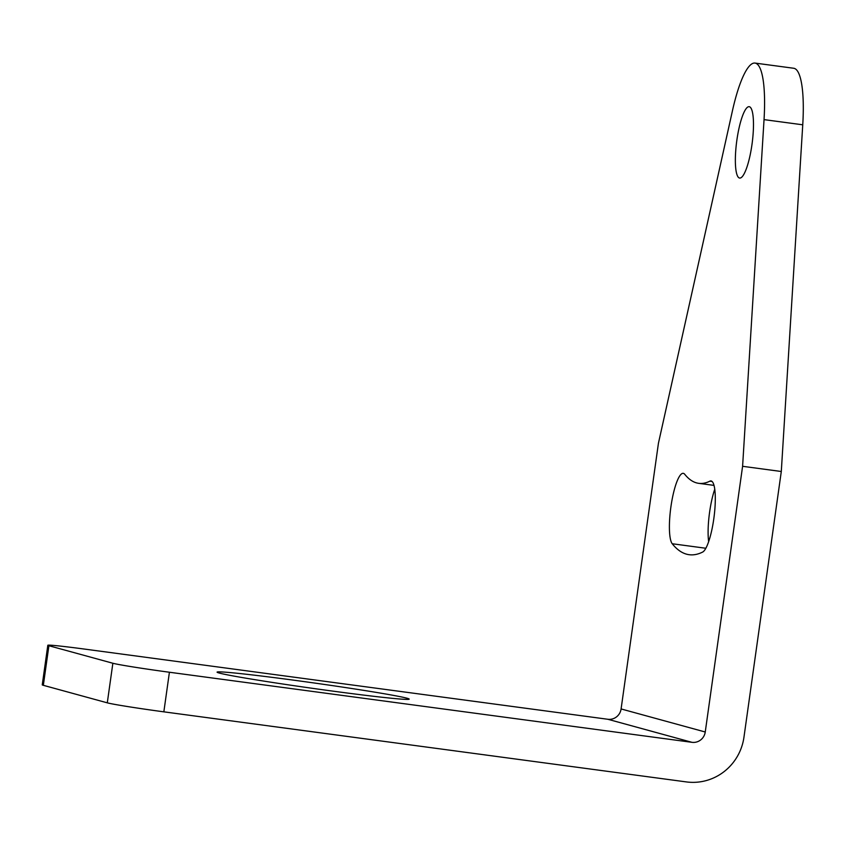 <?xml version="1.0" encoding="UTF-8"?>
<svg xmlns="http://www.w3.org/2000/svg" width="845" height="845" viewBox="0 0 845 845"><rect width="100%" height="100%" fill="white"/><g stroke="black" fill="none" stroke-linecap="round" stroke-linejoin="round"><path stroke-width="1.27" d="M755.05 63.079A80 17.301 -82.4 0 1 755.546 63.185A80 17.301 -82.4 0 1 764.038 119.62L742.597 466.303L781.298 471.499L802.75 124.806A80 17.301 -82.4 0 0 794.258 68.371A80 17.301 -82.4 0 0 793.761 68.265L755.05 63.079A80 17.301 -82.4 0 0 732.404 110.948L658.435 443.245L621.096 708.944A11.999 11.714 -74.7 0 1 607.808 719.264L85.25 649.182A48.007 1.363 8 0 0 47.816 645.274A48.007 1.363 8 0 0 48.904 645.728L112.86 663.251A48.007 1.363 8 0 0 169.412 672.24L163.845 711.839A48.007 1.363 -172 0 1 107.294 702.839L43.338 685.316A48.007 1.363 -172 0 1 42.25 684.872L47.816 645.274M781.298 471.499L743.959 737.199A51.999 50.753 -74.7 0 1 686.404 781.921L163.845 711.839M714.764 489.202A35.997 7.785 -82.4 0 0 708.649 541.624M742.597 466.303L705.248 732.002A11.999 11.714 -74.7 0 1 691.97 742.322L169.412 672.24M749.43 106.734A35.997 7.785 -82.4 0 0 749.209 106.692A35.997 7.785 -82.4 0 0 736.777 140.819A35.997 7.785 -82.4 0 0 739.407 178.01A35.997 7.785 -82.4 0 0 739.628 178.052A35.997 7.785 -82.4 0 0 752.061 143.925A35.997 7.785 -82.4 0 0 749.43 106.734M714.025 485.389L698.688 483.329A344.01 74.402 -82.4 0 1 684.725 474.277A35.997 7.785 -82.4 0 0 683.256 473.337A35.997 7.785 -82.4 0 0 671.279 504.359A35.997 7.785 -82.4 0 0 672.229 543.747A416.015 89.971 -82.4 0 0 689.119 554.7A416.015 89.971 -82.4 0 0 702.617 552.081A35.997 7.785 -82.4 0 0 714.278 515.07A35.997 7.785 -82.4 0 0 711.025 480.942A35.997 7.785 -82.4 0 0 709.853 481.164L712.092 481.47M698.688 483.329A344.01 74.402 -82.4 0 0 709.853 481.164M292.719 680.045A97.006 2.757 -172 0 1 409.191 699.132A97.006 2.757 -172 0 1 333.543 691.221A97.006 2.757 -172 0 1 217.07 672.134A97.006 2.757 -172 0 1 292.719 680.045M764.038 119.62L802.75 124.806M621.096 708.944L705.248 732.002M607.808 719.264L691.97 742.322M48.904 645.728L43.338 685.316M112.86 663.251L107.294 702.839M672.229 543.747L705.839 548.257"/></g></svg>
